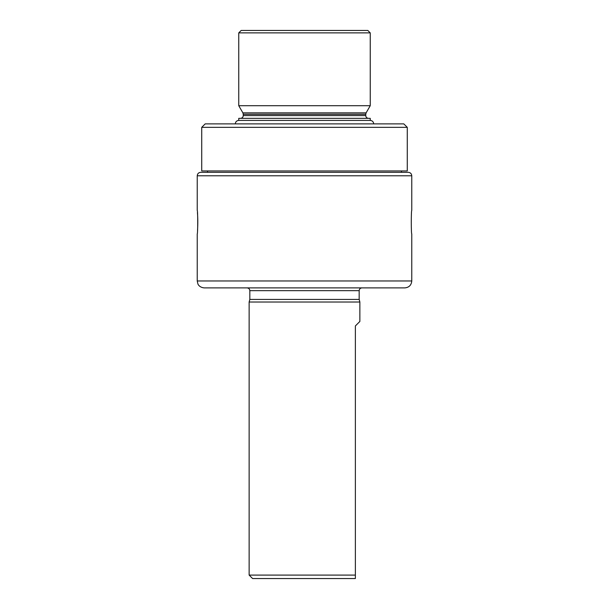 <?xml version="1.0" encoding="UTF-8"?>
<svg xmlns="http://www.w3.org/2000/svg" width="609" height="609" viewBox="0 0 609 609"><rect width="100%" height="100%" fill="white"/><g stroke="black" fill="none" stroke-linecap="round" stroke-linejoin="round"><path stroke-width="0.91" d="M411.768 175.78C411.562 173.679 410.405 172.522 408.304 172.317L200.696 172.317C198.595 172.522 197.438 173.679 197.232 175.78L411.768 175.78L411.768 210.379C411.128 210.029 411.128 234.275 411.768 233.909L411.768 280.97C411.357 285.172 409.05 287.478 404.848 287.89L204.152 287.89C199.135 287.387 197.811 283.908 197.917 283.969L197.232 280.97L411.768 280.97M197.232 280.97L197.232 233.909C197.872 234.267 197.872 209.991 197.232 210.379L197.232 175.78M197.43 212.587C197.879 217.984 197.917 223.876 197.537 230.248M407.269 170.939L201.731 170.939L201.731 127.334L407.269 127.334L407.269 170.939M407.269 127.334L403.805 123.878L205.195 123.878L201.731 127.334M370.242 32.871L238.758 32.871L238.758 105.707L370.242 105.707L370.242 32.871L367.821 30.45L241.179 30.45L238.758 32.871M304.5 118.336L370.242 118.336L370.242 120.415L238.758 120.415L238.758 118.336L304.5 118.336M359.866 302.011L249.134 302.011L249.134 575.086L355.367 575.086L355.367 325.952L359.866 321.453L359.866 302.011L359.173 299.43L249.827 299.43L249.134 302.011M359.173 299.43L359.173 290.66C359.333 288.978 360.262 288.057 361.936 287.89M355.367 578.55L355.367 575.086L355.367 578.55L252.598 578.55L249.134 575.086M366.116 112.855L365.743 114.241L243.257 114.241L242.884 112.855L366.116 112.855L370.242 105.707M243.257 114.241L243.257 115.573L365.743 115.573C365.895 117.24 366.816 118.161 368.514 118.336M359.173 290.66L249.827 290.66C249.682 288.993 248.754 288.072 247.064 287.89M401.323 172.317L401.628 170.939M207.677 172.317L207.372 170.939M235.295 123.878C235.5 121.777 236.657 120.62 238.758 120.415L370.242 120.415C372.343 120.62 373.5 121.777 373.705 123.878M243.257 115.573C243.105 117.24 242.184 118.161 240.486 118.336M242.884 112.855L238.758 105.707M365.743 114.241L365.743 115.573M249.827 290.66L249.827 299.43"/></g></svg>
